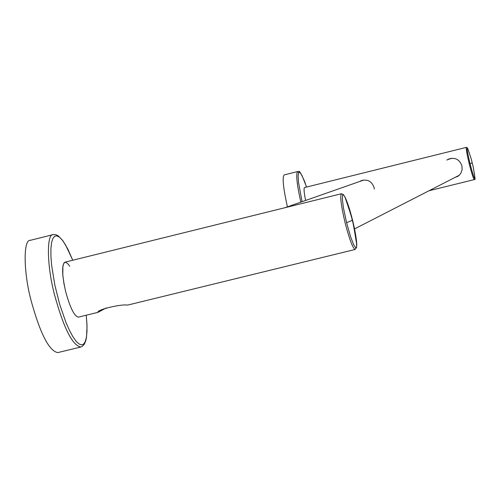 <?xml version="1.0" encoding="UTF-8"?>
<svg xmlns="http://www.w3.org/2000/svg" width="500" height="500" viewBox="0 0 500 500"><rect width="100%" height="100%" fill="white"/><g stroke="black" fill="none" stroke-linecap="round" stroke-linejoin="round"><path stroke-width="0.75" d="M31.225 301.069C40.344 333.919 49.194 351.094 57.787 352.6L80.763 347.013C72.456 345.431 63.756 328.194 54.669 295.306C46.944 266.863 46.3 233.663 53.181 234.619L30.244 240.331C23.119 239.438 23.487 272.669 31.225 301.069M106.344 307.887L98.006 312.325C96.581 309.556 122.556 303.744 127.45 305.138L355.125 249.462C352.775 248.219 349.456 239.425 345.175 223.081C341.131 205.844 339.875 196.062 341.413 193.744L64.944 262.175C61.644 264.9 61.9 274.788 65.719 291.825C70.144 307.887 74.381 316.319 78.431 317.125C74.381 316.319 70.144 307.887 65.719 291.825L63.938 283.556L62.806 275.281L62.906 265.806L64.081 262.731L65.85 262.225L68.281 264.244L69.7 266.294M352.512 220.044C355.131 230.688 356.556 239.031 356.775 245.075L356.481 247.438L355.719 247.819L353.594 244.581L350.575 236.656L346.594 222.7L343.456 207.981L342.337 199.112L342.663 194.981L343.519 194.875L344.913 196.863C349.906 211.431 352.344 219.256 352.225 220.344L346.594 222.7M356.775 245.075C354.381 229.519 352.863 221.275 352.225 220.344L352.475 219.894C349.938 209.762 347.419 202.087 344.913 196.863M451.562 158.281L448.956 159.238M456.144 176.838L459.188 175.344M363.844 180.025L284.894 207.731M428.994 190.756L474.3 179.587C473.4 178.731 471.725 173.531 469.281 163.981C466.919 154.131 465.938 148.6 466.337 147.387L304.575 187.55C303.656 188.188 304.006 192.488 305.619 200.45C304.119 193.131 303.712 188.863 304.406 187.656M446.806 160.094L447.906 159.412C454.613 156.912 459.288 159.044 461.925 165.8L462.106 169.838L460.75 173.463L458.688 175.781L454.394 177.738M359.712 181.45L361.275 180.662C367.525 178.981 371.794 181.269 374.069 187.537L374.331 189.062M455.631 177.1L457.694 176.475M449.6 158.688L448.131 159.569M362.631 180.231L361.619 180.781M474.256 172.844L474.988 178.15C474.569 179.562 472.925 174.775 470.069 163.775C467.394 152.456 466.575 147.312 467.619 148.338L469.444 153.369M300.812 202.144C296.769 183.706 295.744 173.506 297.75 171.525L284.237 174.894C282.113 177.156 283.181 187.806 287.438 206.838M86.231 315.219L86.931 323.906L86.988 331.431L86.406 337.413L85.25 341.625L83.644 344.069L81.669 344.875L79.206 344.075L76.269 341.419L72.962 336.812L69.45 330.369L65.925 322.419L59.594 304.025L54.825 285.012L51.606 265.131L50.906 256.062L50.925 248.337L51.631 242.369L52.944 238.35L54.706 236.238L56.819 235.837L59.413 237.113L62.444 240.269L65.794 245.331L72.737 260.244L67.744 248.863L62.737 240.494L58.175 235.8L55.869 234.694L53.181 234.619M470.069 163.775L472.219 162.844M302.075 201.7L298.562 182.606L298.125 175.969L298.663 172.675L299.212 172.237L299.944 172.525L302.019 175.512L306.594 187.05M80.763 347.013L82.163 346.425L84.169 344.431L85.662 341.138L86.481 337.531L87.044 326.369L86.244 315.212M78.431 317.125L98.056 312.325M355.125 249.462L356.644 247.387L356.481 240.481L352.519 220.031M352.488 219.9L349.113 207.838L345.712 198.481L343.45 194.569L341.413 193.744M354.544 228.919L459.344 175.2M449.2 158.894L447.912 159.406M362.1 180.375L361.281 180.662M469.469 153.438L467.688 148.438L467.081 147.562L466.337 147.387M467.619 148.338C473.263 164.306 471.125 159.631 472.244 162.956C472.812 166.488 472.512 161.231 474.988 178.15M474.3 179.587C474.531 176.831 475.856 184.556 474.25 172.775M297.75 171.525C299.363 174.15 297.375 164.913 304.744 181.794L306.488 187.075"/></g></svg>

